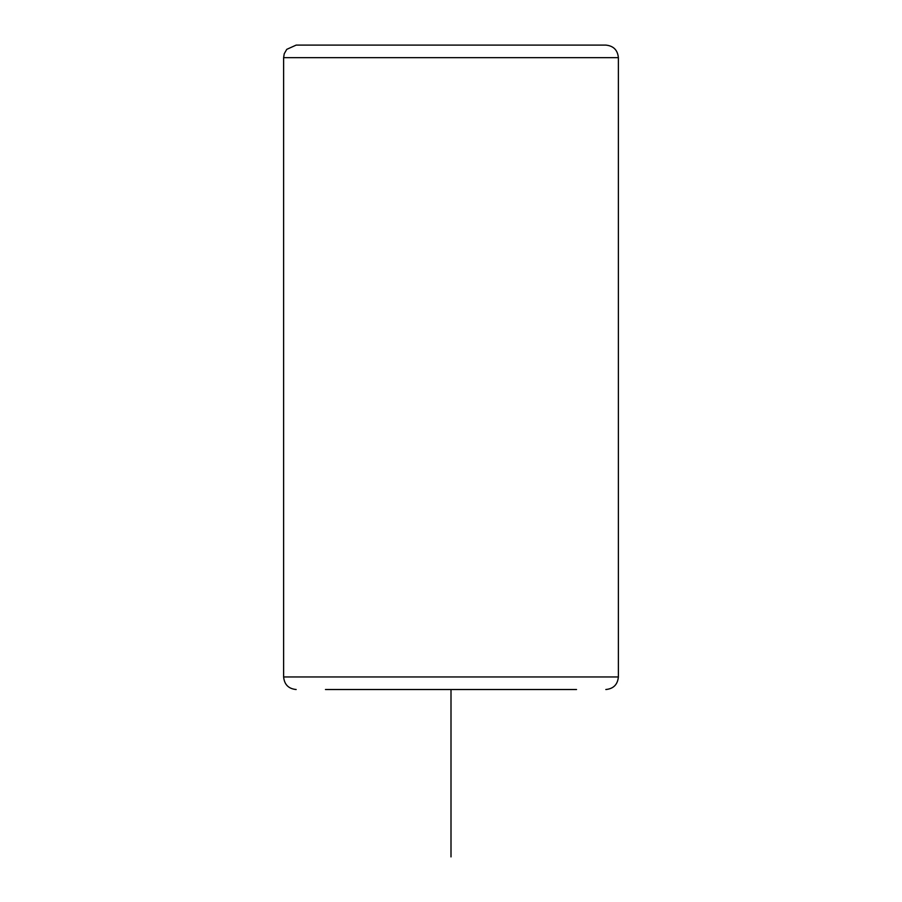 <?xml version="1.0" encoding="UTF-8"?>
<svg xmlns="http://www.w3.org/2000/svg" width="902" height="902" viewBox="0 0 902 902"><rect width="100%" height="100%" fill="white"/><g stroke="black" fill="none" stroke-linecap="round" stroke-linejoin="round"><path stroke-width="1.35" d="M325.464 689.523L576.536 689.523M315.125 45.1L605.828 45.1C613.45 45.844 617.633 50.027 618.377 57.649L283.623 57.649L284.231 53.77L286.757 49.351L296.172 45.1L315.125 45.1M586.875 45.1L576.536 45.1M325.464 45.1L296.172 45.1M451 689.523L451 856.9M296.172 689.523C288.55 688.778 284.367 684.595 283.623 676.962L618.377 676.962C617.633 684.584 613.45 688.778 605.828 689.523M618.377 676.962L618.377 57.649M283.623 676.962L283.623 57.649"/></g></svg>
